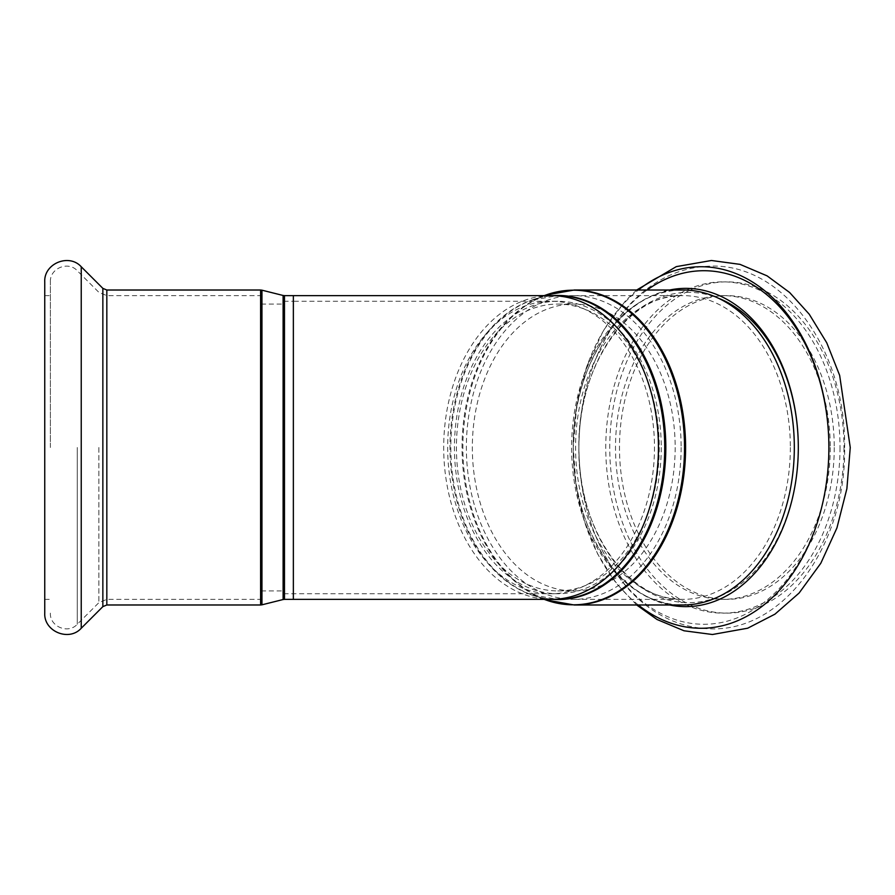 <?xml version="1.0" encoding="UTF-8"?>
<svg xmlns="http://www.w3.org/2000/svg" width="895" height="895" viewBox="0 0 895 895"><rect width="100%" height="100%" fill="white"/><g stroke="black" fill="none" stroke-linecap="round" stroke-linejoin="round"><path stroke-width="0.67" stroke-dasharray="4.47 3.36" d="M681.129 447.5A151.859 107.378 90 0 1 573.751 599.359A151.859 107.378 90 0 1 466.373 447.5A151.859 107.378 90 0 1 573.751 295.641A151.859 107.378 90 0 1 681.129 447.5M675.166 447.5A143.424 101.415 90 0 1 573.751 590.924A143.424 101.415 90 0 1 472.336 447.5A143.424 101.415 90 0 1 573.751 304.076A143.424 101.415 90 0 1 675.166 447.5M659.257 447.5A143.424 101.415 90 0 1 557.842 590.924A143.424 101.415 90 0 1 456.428 447.5A143.424 101.415 90 0 1 557.842 304.076A143.424 101.415 90 0 1 659.257 447.5M661.248 447.5A146.232 103.406 90 0 1 557.842 593.732A146.232 103.406 90 0 1 454.436 447.5A146.232 103.406 90 0 1 557.842 301.268A146.232 103.406 90 0 1 661.248 447.5M283.782 447.5L283.782 593.732L283.782 447.5M261.284 447.5L261.284 599.359L261.284 447.5M830.269 447.5A151.859 107.378 90 0 1 722.891 599.359A151.859 107.378 90 0 1 615.514 447.5A151.859 107.378 90 0 1 722.891 295.641A151.859 107.378 90 0 1 830.269 447.5M834.252 447.5A151.859 107.378 90 0 1 726.863 599.359A151.859 107.378 90 0 1 619.485 447.5A151.859 107.378 90 0 1 726.863 295.641A151.859 107.378 90 0 1 834.252 447.5M283.782 301.268L293.359 301.268L293.359 593.732L293.359 301.268L551.074 301.268A146.232 103.406 -90 0 0 447.668 447.5A146.232 103.406 -90 0 0 551.074 593.732A146.232 103.406 -90 0 0 654.48 447.5A146.232 103.406 -90 0 0 551.074 301.268L557.842 301.268M44.75 613.142L44.75 281.858M50.377 447.5L50.377 281.858L50.377 447.5M44.75 447.5L44.75 599.359L44.75 447.5M553.267 599.359A152.027 107.501 90 0 1 531.44 594.705A152.027 107.501 90 0 1 450.823 447.5A152.027 107.501 90 0 1 531.44 300.306A152.027 107.501 90 0 1 553.267 295.641M544.205 295.641L531.44 300.306L557.35 295.641A151.859 107.378 -90 0 0 449.972 447.5A151.859 107.378 -90 0 0 557.35 599.359L531.44 594.705L544.205 599.359M545.469 295.182A157.319 111.237 -90 0 0 462.033 447.5A157.319 111.237 -90 0 0 545.469 599.818M551.074 295.641A151.859 107.378 -90 0 0 443.696 447.5A151.859 107.378 -90 0 0 551.074 599.359M574.243 604.986A157.486 111.36 90 0 1 462.883 447.5A157.486 111.36 90 0 1 574.243 290.014M638.336 604.986A180.756 127.806 90 0 1 573.259 447.5C571.681 532.435 625.56 607.515 682.963 604.986A157.486 111.36 90 0 1 571.614 447.5A157.486 111.36 90 0 1 682.963 290.014C625.56 287.485 571.681 362.564 573.259 447.5A180.756 127.806 90 0 1 638.336 290.014M843.985 447.5A165.642 117.122 90 0 1 668.308 590.946A165.642 117.122 90 0 1 668.308 304.054A165.642 117.122 90 0 1 843.985 447.5M669.628 604.986A159.131 112.524 90 0 1 573.259 447.5A159.131 112.524 90 0 1 669.628 290.014M790.352 447.5A151.859 107.378 90 0 1 682.963 599.359A151.859 107.378 90 0 1 575.586 447.5A151.859 107.378 90 0 1 682.963 295.641A151.859 107.378 90 0 1 790.352 447.5M798.306 447.5A155.148 109.705 90 0 1 688.591 602.659A155.148 109.705 90 0 1 578.886 447.5A155.148 109.705 90 0 1 718.148 298.091M828.882 447.5A176.774 124.998 90 0 1 703.884 624.274A176.774 124.998 90 0 1 578.886 447.5A176.774 124.998 90 0 1 647.096 290.014M840.013 447.5A165.642 117.122 90 0 1 664.325 590.946A165.642 117.122 90 0 1 664.325 304.054A165.642 117.122 90 0 1 840.013 447.5M283.111 599.527L283.111 295.473M284.476 295.641L284.476 599.359M261.955 290.181L261.955 604.819M293.359 295.641L293.359 599.359M260.602 604.986L260.602 290.014M106.829 604.986L106.829 290.014M81.232 628.256L81.232 266.755M102.858 606.631L102.858 288.369M106.829 447.5L106.829 599.359L106.829 447.5M98.875 447.5L98.875 602.659L98.875 447.5M77.261 447.5L77.261 624.274L77.261 447.5M557.842 590.924L573.751 590.924M557.842 304.076L573.751 304.076M261.284 590.924L283.782 590.924M261.284 304.076L283.782 304.076M283.782 593.732L557.842 593.732M636.681 290.014L625.605 300.664L603.409 330.535L586.896 366.167L576.704 405.804L573.259 447.5L576.033 484.956L584.256 520.924L597.647 553.971L615.805 582.802L636.681 604.986M573.751 295.641L682.963 295.641C629.856 292.799 577.309 364.757 578.886 447.5C577.309 530.243 629.856 602.201 682.963 599.359L573.751 599.359M844.623 447.5C846.334 352.272 785.474 264.204 711.447 266.117C680.569 266.766 653.316 279.564 629.711 304.513C596.618 341.711 579.669 389.37 578.886 447.5C579.669 505.63 596.618 553.289 629.711 590.487C653.316 615.436 680.569 628.234 711.447 628.883C785.474 630.796 846.334 542.728 844.623 447.5M726.863 599.359L722.891 599.359M726.863 295.641L722.891 295.641M50.377 613.142C49.65 626.623 68.244 634.32 77.261 624.274L98.875 602.659L106.829 599.359L261.284 599.359M50.377 281.858C49.65 268.377 68.244 260.68 77.261 270.726L98.875 292.352L106.829 295.641L261.284 295.641M44.75 599.359L50.377 599.359M44.75 295.641L50.377 295.641"/><path stroke-width="1.34" d="M44.75 447.5L44.75 613.142C43.765 631.445 68.993 641.894 81.232 628.256L81.232 266.755C68.993 253.117 43.765 263.566 44.75 281.858L44.75 447.5M553.267 295.641A152.027 107.501 90 0 1 665.813 447.5A152.027 107.501 90 0 1 553.267 599.359M551.074 295.641A151.859 107.378 -90 0 1 658.451 447.5A151.859 107.378 -90 0 1 551.074 599.359L557.35 599.359A151.859 107.378 -90 0 0 664.728 447.5A151.859 107.378 -90 0 0 557.35 295.641L293.359 295.641L293.359 599.359L284.476 599.359L284.476 295.641L293.359 295.641M544.205 599.359L545.469 599.818A157.319 111.237 -90 0 0 684.518 447.5A157.319 111.237 -90 0 0 545.469 295.182L544.205 295.641M545.469 295.182L574.243 290.014A157.486 111.36 90 0 1 685.592 447.5A157.486 111.36 90 0 1 574.243 604.986L545.469 599.818M574.243 290.014L682.963 290.014A157.486 111.36 90 0 1 794.324 447.5A157.486 111.36 90 0 1 682.963 604.986L574.243 604.986M638.336 290.014A180.756 127.806 90 0 1 828.882 447.5A180.756 127.806 90 0 1 638.336 604.986M669.628 290.014A159.131 112.524 90 0 1 798.306 447.5A159.131 112.524 90 0 1 669.628 604.986M718.148 298.091A155.148 109.705 90 0 1 798.306 447.5M647.096 290.014A176.774 124.998 90 0 1 828.882 447.5M284.476 295.641L283.111 295.473L283.111 599.527L284.476 599.359M283.111 599.527L261.955 604.819L261.955 290.181L283.111 295.473M260.602 604.986L106.829 604.986L106.829 290.014L260.602 290.014L260.602 604.986L261.955 604.819M106.829 290.014L102.858 288.369L102.858 606.631L81.232 628.256M636.681 604.986L657.019 619.485L683.993 630.774L712.42 634.51L747.672 628.212L774.969 614.149L799.09 593.049L820.804 563.268L836.937 527.916L846.883 488.704L850.25 447.5L839.655 375.397L826.745 342.796L809.225 314.201L789.625 292.497L767.093 275.861L740.008 264.361L711.435 260.49L676.284 266.632L636.681 290.014M260.602 290.014L261.955 290.181M551.074 599.359L293.359 599.359M102.858 288.369L81.232 266.755M106.829 604.986L102.858 606.631"/></g></svg>
